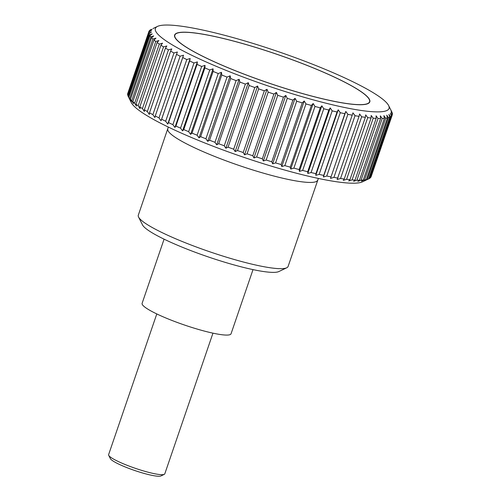 <?xml version="1.0" encoding="UTF-8"?>
<svg xmlns="http://www.w3.org/2000/svg" width="501" height="501" viewBox="0 0 501 501"><rect width="100%" height="100%" fill="white"/><g stroke="black" fill="none" stroke-linecap="round" stroke-linejoin="round"><path stroke-width="0.75" d="M168.323 127.066L138.301 215.198A79.158 11.467 18.9 0 0 138.564 217.058A79.158 11.467 18.9 0 0 154.49 228.744A79.158 11.467 18.9 0 0 230.836 258.503A79.158 11.467 18.9 0 0 286.729 267.791A79.158 11.467 18.9 0 0 288.081 266.482L318.373 178.437M138.564 217.058L142.503 224.893A72.827 10.546 18.9 0 0 157.157 235.639A72.827 10.546 18.9 0 0 227.398 263.019A72.827 10.546 18.9 0 0 278.819 271.561L286.729 267.791M253.018 269.613L231.049 333.779A47 6.807 -161.1 0 1 200.206 329.946A47 6.807 -161.1 0 1 151.728 311.371A47 6.807 -161.1 0 1 142.115 303.33L164.084 239.165M363.782 87.331A123.49 17.886 18.9 0 0 244.682 40.907A123.49 17.886 18.9 0 0 157.483 26.415A123.49 17.886 18.9 0 0 180.636 49.586A123.49 17.886 18.9 0 0 316.081 100.632A123.49 17.886 18.9 0 0 388.626 105.554A123.49 17.886 18.9 0 0 363.782 87.331M151.34 29.359L150.607 29.716A128.632 18.631 -161.1 0 0 149.736 30.336L152.097 29.321L149.298 30.805A128.632 18.631 -161.1 0 0 148.872 31.582L151.396 30.605L148.734 32.158L127.617 93.85A128.632 18.631 18.9 0 0 127.636 94.777L148.759 33.091A128.632 18.631 -161.1 0 1 148.734 32.158M148.759 33.091L151.434 32.133L148.929 33.767L127.805 95.459A128.632 18.631 18.9 0 0 128.168 96.33A128.632 18.631 18.9 0 0 128.275 96.53L149.398 34.845A128.632 18.631 -161.1 0 1 148.929 33.767M149.398 34.845L152.21 33.905L149.868 35.621L128.744 97.307A128.632 18.631 18.9 0 0 129.659 98.522L150.782 36.836A128.632 18.631 -161.1 0 1 149.868 35.621M150.782 36.836L153.719 35.915L151.552 37.7L130.429 99.392A128.632 18.631 18.9 0 0 131.782 100.739L152.905 39.047A128.632 18.631 -161.1 0 1 151.552 37.7M152.905 39.047L155.955 38.139L153.97 40.005L132.846 101.697A128.632 18.631 18.9 0 0 134.631 103.162L155.748 41.477A128.632 18.631 -161.1 0 1 153.97 40.005M155.748 41.477L158.898 40.562L157.101 42.51L135.984 104.202A128.632 18.631 18.9 0 0 138.188 105.786L159.305 44.101A128.632 18.631 -161.1 0 1 157.101 42.51M159.305 44.101L162.537 43.18L160.94 45.209L139.817 106.901A128.632 18.631 18.9 0 0 142.428 108.592L163.551 46.9A128.632 18.631 -161.1 0 1 160.94 45.209M163.551 46.9L166.846 45.973L165.455 48.083L144.332 109.769A128.632 18.631 18.9 0 0 147.332 111.554L168.449 49.868A128.632 18.631 -161.1 0 1 165.455 48.083M168.449 49.868L171.793 48.923L170.609 51.108L149.492 112.794A128.632 18.631 18.9 0 0 152.861 114.666L173.979 52.974A128.632 18.631 -161.1 0 1 170.609 51.108M173.979 52.974L177.36 52.01L155.266 115.956A128.632 18.631 18.9 0 0 158.986 117.898L180.109 56.212A128.632 18.631 -161.1 0 1 176.39 54.271M366.463 179.947L362.511 181.825A123.49 17.886 -161.1 0 1 275.318 167.34A123.49 17.886 -161.1 0 1 156.218 120.91A123.49 17.886 -161.1 0 1 131.368 102.692L128.168 96.33M370.702 177.435A128.632 18.631 18.9 0 0 371.128 176.659L392.245 114.973A128.632 18.631 -161.1 0 1 391.826 115.75L370.364 177.617M369.394 178.531A128.632 18.631 18.9 0 0 370.264 177.911L391.381 116.219A128.632 18.631 -161.1 0 1 390.517 116.839L369.394 178.531L368.655 178.888L389.772 117.203A128.632 18.631 -161.1 0 1 388.463 117.666L367.346 179.352A128.632 18.631 18.9 0 0 368.655 178.895L367.02 179.677M367.346 179.352L364.302 180.698L366.312 179.608L387.43 117.917A128.632 18.631 -161.1 0 1 385.689 118.211L364.571 179.903A128.632 18.631 18.9 0 0 366.312 179.608M364.571 179.903L361.428 181.187L363.244 180.047L384.367 118.355A128.632 18.631 -161.1 0 1 382.207 118.486L361.083 180.172A128.632 18.631 18.9 0 0 363.244 180.047M361.083 180.172L357.864 181.4L359.48 180.203L380.597 118.518A128.632 18.631 -161.1 0 1 378.03 118.48L356.912 180.172A128.632 18.631 18.9 0 0 359.48 180.203M356.912 180.172L353.625 181.337L355.034 180.091L376.157 118.399A128.632 18.631 -161.1 0 1 373.195 118.198L352.078 179.884A128.632 18.631 18.9 0 0 355.034 180.091M352.078 179.884L348.734 181.005L349.942 179.69L371.059 118.004A128.632 18.631 -161.1 0 1 367.728 117.635L346.604 179.32A128.632 18.631 18.9 0 0 349.942 179.69M346.604 179.32L343.235 180.398L344.225 179.02L365.348 117.328A128.632 18.631 -161.1 0 1 361.659 116.802L340.542 178.488A128.632 18.631 18.9 0 0 344.225 179.02M340.542 178.488L337.148 179.521L359.048 116.382A128.632 18.631 -161.1 0 1 355.034 115.693L333.91 177.385A128.632 18.631 18.9 0 0 337.925 178.074M333.91 177.385L330.516 178.381L352.203 115.174A128.632 18.631 -161.1 0 1 347.882 114.328L326.758 176.02A128.632 18.631 18.9 0 0 331.08 176.866M326.758 176.02L323.383 176.991L323.734 175.394L344.851 113.708A128.632 18.631 -161.1 0 1 340.254 112.712L319.131 174.404A128.632 18.631 18.9 0 0 323.734 175.394M319.131 174.404L315.787 175.344L315.924 173.678L337.048 111.992A128.632 18.631 -161.1 0 1 332.194 110.853L311.077 172.538A128.632 18.631 18.9 0 0 315.924 173.678M311.077 172.538L307.783 173.471L307.708 171.724L328.831 110.032A128.632 18.631 -161.1 0 1 323.759 108.761L302.642 170.446A128.632 18.631 18.9 0 0 307.708 171.724M302.642 170.446L299.41 171.367L299.135 169.538L320.252 107.853A128.632 18.631 -161.1 0 1 314.997 106.45L293.874 168.136A128.632 18.631 18.9 0 0 299.135 169.538M293.874 168.136L290.724 169.05L290.248 167.146L311.371 105.454A128.632 18.631 -161.1 0 1 305.954 103.932L284.837 165.618A128.632 18.631 18.9 0 0 290.248 167.146M284.837 165.618L281.787 166.532L281.117 164.547L302.241 102.862A128.632 18.631 -161.1 0 1 296.698 101.227L275.581 162.919A128.632 18.631 18.9 0 0 281.117 164.547M275.581 162.919L272.638 163.833L271.786 161.773L292.91 100.081A128.632 18.631 -161.1 0 1 287.28 98.346L266.163 160.038A128.632 18.631 18.9 0 0 271.786 161.773M266.163 160.038L263.344 160.971L262.324 158.83L283.441 97.144A128.632 18.631 -161.1 0 1 277.761 95.315L256.637 157.007A128.632 18.631 18.9 0 0 262.324 158.83M256.637 157.007L253.963 157.959L252.773 155.742L273.897 94.05A128.632 18.631 -161.1 0 1 268.198 92.153L247.074 153.838A128.632 18.631 18.9 0 0 252.773 155.742M247.074 153.838L244.551 154.822L243.21 152.523L264.328 90.838A128.632 18.631 -161.1 0 1 258.648 88.865L237.524 150.557A128.632 18.631 18.9 0 0 243.21 152.523M237.524 150.557L235.163 151.565L233.679 149.198L254.802 87.512A128.632 18.631 -161.1 0 1 249.166 85.483L228.049 147.175A128.632 18.631 18.9 0 0 233.679 149.198M228.049 147.175L225.857 148.227L224.248 145.785L245.371 84.099A128.632 18.631 -161.1 0 1 239.822 82.032L218.699 143.718A128.632 18.631 18.9 0 0 224.248 145.785M218.699 143.718L216.695 144.814L214.973 142.303L236.096 80.617A128.632 18.631 -161.1 0 1 230.667 78.519L209.543 140.211A128.632 18.631 18.9 0 0 214.973 142.303M209.543 140.211L207.727 141.351L205.911 138.783L227.028 77.091A128.632 18.631 -161.1 0 1 221.755 74.981L200.632 136.667A128.632 18.631 18.9 0 0 205.911 138.783M200.632 136.667L199.016 137.863L197.112 135.232L218.236 73.541A128.632 18.631 -161.1 0 1 213.144 71.424L192.027 133.116A128.632 18.631 18.9 0 0 197.112 135.232M192.027 133.116L190.612 134.368L188.645 131.682L209.762 69.99A128.632 18.631 -161.1 0 1 204.89 67.886L183.773 129.577A128.632 18.631 18.9 0 0 188.645 131.682M183.773 129.577L182.564 130.886L180.548 128.15L201.665 66.464A128.632 18.631 -161.1 0 1 197.043 64.379L175.92 126.064A128.632 18.631 18.9 0 0 180.548 128.15M175.92 126.064L174.93 127.442L172.87 124.661L193.993 62.976A128.632 18.631 -161.1 0 1 189.641 60.928L168.524 122.613A128.632 18.631 18.9 0 0 172.87 124.661M168.524 122.613L167.747 124.06L165.674 121.242L186.792 59.55A128.632 18.631 -161.1 0 1 182.746 57.546L161.623 119.238A128.632 18.631 18.9 0 0 165.674 121.242M161.623 119.238L161.059 120.754L158.986 117.898M155.266 115.956L154.915 117.547L152.861 114.666M195.716 52.699A103.156 14.942 -161.1 0 1 174.617 35.045A103.156 14.942 -161.1 0 1 242.309 43.449A103.156 14.942 -161.1 0 1 348.702 84.224A103.156 14.942 -161.1 0 1 369.801 101.872A103.156 14.942 -161.1 0 1 302.109 93.474A103.156 14.942 -161.1 0 1 195.716 52.699M156.788 313.933L108.617 454.632A29.684 4.296 18.9 0 0 108.717 455.334A29.684 4.296 18.9 0 0 114.685 459.711A29.684 4.296 18.9 0 0 143.317 470.871A29.684 4.296 18.9 0 0 164.278 474.353A29.684 4.296 18.9 0 0 164.785 473.865L212.956 333.159M164.278 474.353L160.934 475.95A27.004 3.914 -161.1 0 1 141.864 472.781A27.004 3.914 -161.1 0 1 115.812 462.63A27.004 3.914 -161.1 0 1 110.383 458.64L108.717 455.334M149.492 112.794L149.354 114.466L147.332 111.554M144.332 109.769L144.401 111.516L142.428 108.592M139.817 106.901L140.098 108.723L138.188 105.786M135.984 104.202L136.46 106.106L134.631 103.162M132.846 101.697L133.516 103.676L131.782 100.739M130.429 99.392L131.281 101.453L129.659 98.522M128.744 97.307L128.275 96.53M127.868 95.271L127.636 94.777M127.786 93.355L148.872 31.582M180.109 56.212L183.504 55.21L182.746 57.546M186.792 59.55L190.186 58.517L189.641 60.928M193.993 62.976L197.369 61.905L197.043 64.379M201.665 66.464L205.009 65.343L204.89 67.886M209.762 69.99L213.05 68.825L213.144 71.424M218.236 73.541L221.461 72.319L221.755 74.981M227.028 77.091L230.172 75.808L230.667 78.519M236.096 80.617L239.134 79.271L239.822 82.032M245.371 84.099L248.296 82.684L249.166 85.483M254.802 87.512L257.602 86.022L258.648 88.865M264.328 90.838L266.989 89.278L268.198 92.153M273.897 94.05L276.402 92.416L277.761 95.315M283.441 97.144L285.789 95.428L287.28 98.346M292.91 100.081L295.076 98.296L296.698 101.227M302.241 102.862L304.226 100.989L305.954 103.932M311.371 105.454L313.169 103.507L314.997 106.45M320.252 107.853L321.849 105.824L323.759 108.761M328.831 110.032L330.222 107.928L332.194 110.853M337.048 111.992L338.225 109.807L340.254 112.712M344.851 113.708L345.822 111.447L347.882 114.328M352.203 115.174L352.954 112.838L355.034 115.693M359.048 116.382L359.586 113.977L361.659 116.802M365.348 117.328L365.674 114.854L367.728 117.635M371.059 118.004L371.178 115.462L373.195 118.198M376.157 118.399L376.063 115.794L378.03 118.48M380.597 118.518L380.303 115.856L382.207 118.486M384.367 118.355L383.872 115.643L385.689 118.211M387.43 117.917L386.747 115.155L388.463 117.666M389.772 117.203L388.908 114.403L390.517 116.839M391.381 116.219L390.342 113.376L391.826 115.75M392.245 114.973L391.043 112.099L392.383 114.391L392.214 114.892M388.626 105.554L391.832 111.917A128.632 18.631 -161.1 0 1 392.195 112.788L391.005 110.564L392.358 113.464A128.632 18.631 -161.1 0 1 392.383 114.391M323.383 176.991L345.822 111.447M315.787 175.344L338.225 109.807M307.783 173.471L330.222 107.928M299.41 171.367L321.849 105.824M290.724 169.05L313.169 103.507M281.787 166.532L304.226 100.989M272.638 163.833L295.076 98.296M263.344 160.971L285.789 95.428M253.963 157.959L276.402 92.416M244.551 154.822L266.989 89.278M235.163 151.565L257.602 86.022M225.857 148.227L248.296 82.684M216.695 144.814L239.134 79.271M207.727 141.351L230.172 75.808M199.016 137.863L221.461 72.319M190.612 134.368L213.05 68.825M182.564 130.886L205.009 65.343M174.93 127.442L197.369 61.905M167.747 124.06L190.186 58.517M161.059 120.754L183.504 55.21M348.521 84.187A102.905 14.905 18.9 0 0 242.378 43.506A102.905 14.905 18.9 0 0 174.849 35.126A102.905 14.905 18.9 0 0 195.897 52.737A102.905 14.905 18.9 0 0 302.04 93.411A102.905 14.905 18.9 0 0 369.569 101.791A102.905 14.905 18.9 0 0 348.521 84.187M167.822 128.964A79.158 11.467 18.9 0 0 184.017 142.503A79.158 11.467 18.9 0 0 289.371 179.677A79.158 11.467 18.9 0 0 317.609 180.241M157.483 26.415L152.98 28.563M174.517 36.103L174.849 35.126M369.231 102.774L369.569 101.791"/></g></svg>
